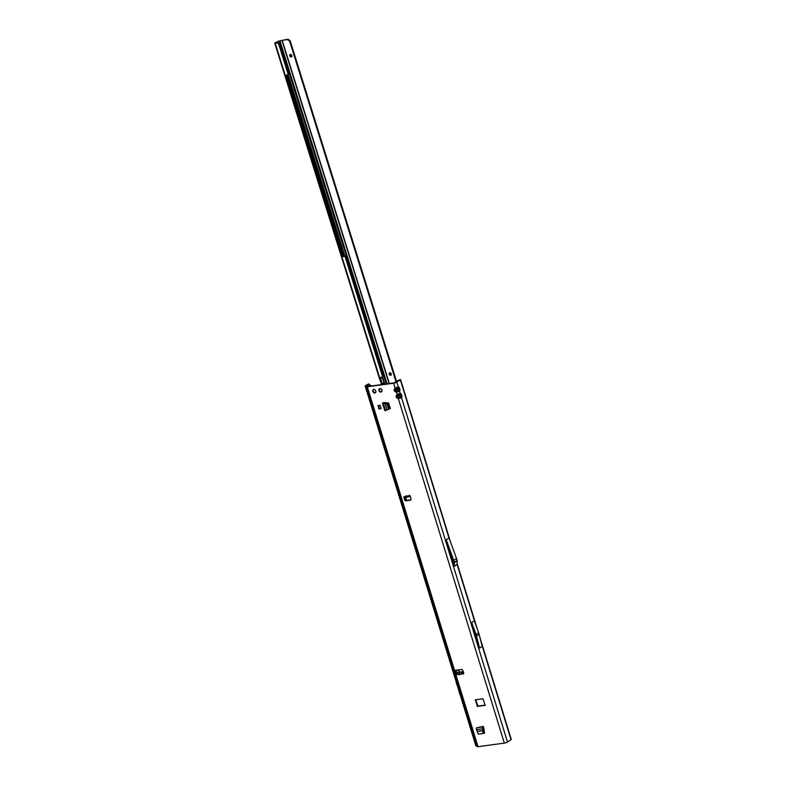 <?xml version="1.0" encoding="UTF-8"?>
<svg xmlns="http://www.w3.org/2000/svg" width="786" height="786" viewBox="0 0 786 786"><rect width="100%" height="100%" fill="white"/><g stroke="black" fill="none" stroke-linecap="round" stroke-linejoin="round"><path stroke-width="1.18" d="M375.62 392.587A1.945 1.513 56.8 0 1 373.537 389.404M373.753 389.355A1.945 1.513 56.8 0 1 374.863 392.98A1.945 1.513 56.8 0 1 373.753 389.355M379.854 388.598A1.857 1.454 56.8 0 1 380.925 392.076A1.857 1.454 56.8 0 1 379.854 388.598M404.878 496.664L406.175 496.349L406.136 495.652L406.568 496.251L408.985 495.652A0.855 0.668 56.8 0 1 410.223 496.212L411.009 498.796A1.366 1.061 56.8 0 1 410.312 500.21L406.097 500.79A1.366 1.061 56.8 0 1 404.603 499.66L403.906 497.4A0.855 0.668 56.8 0 1 404.878 496.664L405.674 497.361A1.228 0.747 76.2 0 0 406.136 497.332L406.853 497.155M398.689 393.717L399.661 394.464A1.228 0.933 -66.5 0 0 400.231 393.373L397.058 394.454L396.006 396.832L397.323 396.026A1.228 0.747 -142.1 0 1 396.252 395.486M401.361 383.263L400.32 379.815L396.773 382.143A2.387 0.521 162.9 0 1 393.609 383.224L367.317 386.81A2.387 0.521 162.9 0 1 366.286 386.692L477.004 746.582A2.387 0.521 -17.1 0 0 478.035 746.7L504.317 743.114L398.384 398.748L401.548 397.667L401.98 396.321L401.204 393.796A1.228 0.933 113.5 0 1 400.644 394.886L401.263 395.122L400.919 395.79L396.891 396.616M396.724 387.341L396.901 388.097L397.706 388.097A1.228 0.933 -66.5 0 0 398.266 387.007L395.103 388.088L394.051 390.465L395.358 389.65A1.228 0.747 -142.1 0 1 394.297 389.119M399.661 394.464L400.644 394.886L397.323 396.026L398.129 394.994A1.228 0.747 -142.1 0 1 397.058 394.454L396.419 392.381L399.593 391.3L400.025 389.954L399.249 387.429A1.228 0.933 113.5 0 1 398.679 388.52L399.308 388.756L398.954 389.424L394.936 390.249M463.681 673.7A0.855 0.668 56.8 0 1 463.033 673.337L462.492 673.69L462.345 672.944A1.228 0.717 -97.8 0 1 462.718 672.128L463.259 671.775M463.141 671.382L457.511 672.836A1.228 0.717 82.2 0 0 457.138 673.661L457.157 674.417A0.855 0.668 56.8 0 1 455.742 674.241L454.956 671.666A1.366 1.061 56.8 0 1 455.654 670.242L461.402 669.456A1.366 1.061 56.8 0 1 462.895 670.586L463.691 673.16A0.855 0.668 56.8 0 1 462.492 673.69L459.063 674.83L458.749 672.669L459.957 672.089L459.063 674.83M457.108 674.604A0.855 0.668 56.8 0 1 456.283 673.897L455.487 671.313A1.366 1.061 56.8 0 1 455.605 670.252L456.892 674.555M483.636 733.043L484.53 732.925L483.754 727.63A1.366 0.806 -97.8 0 1 483.587 727.787L483.626 733.161L482.85 733.495L482.909 728.769A1.366 0.806 -97.8 0 1 483.184 726.903L483.754 727.63M483.577 733.338L484.333 733.23M390.288 408.484L388.539 402.904L383.765 402.55L387.478 403.464L386.948 404.083L382.487 403.1L383.765 402.55M389.276 408.946L390.259 408.504M475.363 699.805L477.407 706.437L485.159 705.356L483.026 698.764L475.363 699.805M378.282 405.556L380.188 405.301L381.161 408.484L378.832 409.025L378.282 405.556M410.901 499.857A1.366 1.061 56.8 0 1 410.842 499.867L406.627 500.436A1.366 1.061 56.8 0 1 405.144 499.316L404.446 497.057A0.855 0.668 56.8 0 1 404.456 496.506M367.583 386.486L394.14 382.87L399.524 379.746L399.504 380.552M485.257 705.081L477.937 706.083L475.717 699.766M389.276 408.838L390.387 408.337M366.286 386.692A2.387 0.521 162.9 0 1 366.659 386.25L367.17 385.906M368.555 386.368L368.28 385.504L367.475 386.142M461.048 673.887L461.873 671.833L459.957 672.089M463.033 673.337L463.553 672.728M406.175 496.349L407.345 496.978M405.989 497.391L407.187 497.066M406.568 496.251L407.6 496.998L409.31 496.575M409.005 495.593L409.368 496.536L408.985 495.652L409.526 495.298M409.368 496.536L409.319 495.426M509.721 735.509L481.563 643.891M446.232 539.746L453.719 560.389A1.366 1.061 56.8 0 1 453.748 560.467L454.318 562.304A1.366 1.061 56.8 0 1 454.377 562.756L454.377 566.234L446.232 539.746L449.032 537.909L456.528 558.551A1.366 1.061 56.8 0 1 456.548 558.62L457.118 560.467A1.366 1.061 56.8 0 1 457.187 560.919L457.118 564.446L475.216 623.269M479.558 648.086L482.191 646.367L479.146 634.341A1.366 1.061 56.8 0 0 479.126 634.263L478.654 632.759A1.366 1.061 56.8 0 0 478.635 632.681L474.331 620.832L471.708 622.551L476.002 634.4A1.366 1.061 56.8 0 1 476.031 634.479L476.493 635.992A1.366 1.061 56.8 0 1 476.513 636.071L479.558 648.086L471.708 622.551M504.317 743.114A2.387 0.521 -17.1 0 0 507.491 742.033L511.038 739.705L509.859 735.883M400.32 379.815L399.524 379.746M400.555 379.55L450.584 542.183M366.197 385.562L368.28 385.504M366.158 385.435L368.673 383.882L365.107 385.828L367.131 385.759M476.748 745.767L475.825 745.718L459.967 694.166M367.671 384.452L367.995 385.513M405.664 497.361L406.617 500.436L406.097 500.79M458.719 669.819L459.368 671.902M405.026 496.85L406.107 500.377M458.258 669.888L458.916 672.01M396.419 392.381L396.989 391.29L395.643 390.554L395.073 391.644L396.419 392.381M401.204 393.796L400.231 393.373L399.593 391.3A1.228 0.629 -162.3 0 0 398.522 390.76L396.989 391.29M397.706 388.097L398.679 388.52L395.358 389.65L396.164 388.618A1.228 0.747 -142.1 0 1 395.103 388.088L393.609 383.224M400.025 389.954A1.228 0.629 -162.3 0 0 398.954 389.424L398.522 390.76M398.384 398.748L398.944 397.657L397.598 396.92L397.028 398.011L398.384 398.748M507.491 742.033L401.548 397.667A1.228 0.629 -162.3 0 0 400.487 397.136L398.944 397.657M401.98 396.321A1.228 0.629 -162.3 0 0 400.919 395.79L400.487 397.136M368.673 383.882L371.228 386.005M371.11 385.671L368.555 384.148M462.944 673.219L462.345 672.944M457.108 681.914A1.71 1.326 -123.2 0 0 457.167 682.749L457.855 684.979A1.71 1.326 -123.2 0 0 458.287 685.756M459.633 690.137A1.71 1.326 -123.2 0 0 459.702 690.963L460.38 693.193A1.71 1.326 -123.2 0 0 460.822 693.969M456.676 680.489L456.44 680.971A2.731 2.132 -123.2 0 0 456.352 682.857L457.03 685.087A2.731 2.132 -123.2 0 0 458.228 686.807L458.729 687.18M459.201 688.713L458.965 689.184A2.731 2.132 -123.2 0 0 458.877 691.081L459.564 693.301A2.731 2.132 -123.2 0 0 460.753 695.02L461.254 695.394M388.451 409.496L384.796 410.616L382.487 403.1M387.734 403.778L389.257 408.749L388.52 409.192L386.948 404.083M380.188 405.301L377.85 405.841M379.599 408.916L378.616 405.733M478.163 733.869L476.444 729.654A1.366 0.806 -97.8 0 1 476.719 727.777L483.37 726.392M478.448 734.095L482.85 733.495M479.116 734.045L483.39 733.466M381.524 391.33L381.328 391.644A0.688 0.531 56.8 0 1 381.131 391.959L380.964 392.018M379.5 388.648L378.95 389.551A1.759 1.366 -123.2 0 0 378.901 389.827L379.117 390.878A1.759 1.366 -123.2 0 0 379.815 391.683L380.355 391.418M382.104 390.436L381.937 390.495A1.818 1.415 56.8 0 1 381.77 391.448L381.701 391.418A1.759 1.366 -123.2 0 0 381.868 390.495L381.456 389.483A1.759 1.366 -123.2 0 0 381.239 389.237L380.336 388.726A1.759 1.366 -123.2 0 0 379.481 388.834L379.55 389.168M379.412 389.149A0.688 0.531 -123.2 0 1 379.55 389.011L379.078 389.316A0.688 0.531 56.8 0 0 378.931 389.483L378.862 389.797A1.818 1.415 56.8 0 1 378.921 389.512L379.078 389.316A0.688 0.531 56.8 0 1 379.265 389.247L379.559 389.05M379.992 391.536L380.788 392.027A0.688 0.531 56.8 0 1 380.375 391.772L380.758 391.988A1.759 1.366 -123.2 0 0 381.023 391.949L381.063 391.998A1.818 1.415 56.8 0 1 380.788 392.027L381.092 391.988A0.688 0.531 56.8 0 1 381.092 391.988L381.593 391.654A0.688 0.531 -123.2 0 0 381.75 391.467L381.898 391.467M381.613 391.349L380.797 392.027M391.202 374.912A1.366 1.061 56.8 0 1 389.777 372.741M389.817 372.731A1.366 1.061 56.8 0 1 390.613 375.276A1.366 1.061 56.8 0 1 389.817 372.731M291.803 56.631A1.366 1.061 56.8 0 1 290.378 54.45M290.427 54.44A1.366 1.061 56.8 0 1 291.223 56.985A1.366 1.061 56.8 0 1 290.427 54.44M381.446 377.211L380.404 380.886L380.846 377.555A0.688 0.491 -120.8 0 1 381.181 377.241L381.937 377.152A1.022 0.747 59.2 0 0 382.409 376.111L345.231 257.071A0.688 0.491 -120.8 0 0 344.523 256.491L342.883 256.344L286.33 75.24L287.764 74.749A0.688 0.491 -120.8 0 0 288.079 74.061L278.942 44.773A2.053 1.484 -120.8 0 0 276.8 43.033L274.736 43.142L278.205 41.216L287.43 39.3A2.053 1.601 -123.2 0 1 288.767 39.693L290.162 40.744L396.665 381.79M380.522 380.994L381.348 380.876L380.925 379.383L381.279 380.729L380.404 380.886L381.161 383.028L383.637 383.254A1.533 1.11 59.2 0 1 385.032 384.118M389.375 383.529L282.194 40.322L277.419 41.687L277.723 42.68M290.162 40.744L289.631 41.098L288.226 40.047A2.053 1.601 -123.2 0 0 286.89 39.654L287.43 39.3M289.631 41.098L396.124 382.143M282.194 40.322L286.89 39.654M380.945 379.589L382.075 383.411L381.122 383.755L383.028 383.617A1.533 1.11 59.2 0 1 384.256 384.226M275.788 42.857L277.419 41.687M381.161 383.028L381.122 383.755L381.161 383.028M275.758 42.768L277.409 42.68A2.053 1.484 59.2 0 1 279.541 44.409L278.942 44.773M382.409 376.111L383.018 375.747A1.022 0.747 59.2 0 1 382.546 376.789M383.018 375.747L345.84 256.708A0.688 0.491 -120.8 0 0 345.133 256.128L343.492 255.99L286.929 74.847L286.33 75.24M288.03 74.591L288.374 74.395A0.688 0.491 -120.8 0 0 288.688 73.697L279.541 44.409M478.035 746.7L455.742 674.241L456.283 673.897M457.157 674.417L458.602 674.221M396.006 396.832L397.028 398.011M394.051 390.465L395.073 391.644M367.317 386.81L454.956 671.666L455.487 671.313M368.251 386.407L368.054 385.759M461.48 672.295L462.718 672.128M457.511 672.836L458.749 672.669M407.718 496.939L409.231 496.565M448.973 537.948L401.499 383.637M454.377 566.234L457.118 564.446M399.249 387.429L398.266 387.007L396.773 382.143M365.657 385.916L456.43 680.981M458.218 686.797L458.955 689.204M460.743 695.011L476.375 745.806M457.187 673.376L456.194 670.163M396.164 388.618L396.901 388.097M398.129 394.994L398.866 394.464M368.084 384.275L368.762 386.339M454.367 566.126L457.167 564.289M454.377 562.756L457.187 560.919M454.318 562.304L457.118 560.467M453.748 560.467L456.548 558.62M453.719 560.389L456.528 558.551M476.513 636.071L479.146 634.341M476.493 635.992L479.126 634.263M476.031 634.479L478.654 632.759M476.002 634.4L478.635 632.681M403.906 497.4L404.446 497.057M404.603 499.66L405.144 499.316M410.312 500.21L410.842 499.867M475.186 700.169L475.726 699.815M477.033 706.152L477.564 705.799M477.407 706.437L477.937 706.083M383.499 403.1L384.04 402.746M385.504 410.665L383.195 403.149M387.007 410.066L384.894 403.208M387.105 410.027L385.012 403.228M386.692 403.768L387.478 403.464M384.108 402.746L383.578 403.1M483.026 729.103L483.567 728.75M476.827 727.708L483.292 726.834M476.719 727.777L483.184 726.903M476.444 729.654L482.909 728.769M477.367 731.294L483.262 730.489M477.426 731.422L483.272 730.626M483.085 733.2L483.626 733.161M483.587 728.818L483.046 729.172M379.481 388.667L379.451 388.795A1.818 1.415 56.8 0 1 380.355 388.657L380.434 388.716M379.206 390.711L379.078 390.269A0.688 0.531 56.8 0 1 378.881 389.827L378.901 389.827M379.805 391.713A1.818 1.415 56.8 0 1 379.098 390.878L379.815 391.713M379.206 390.839L378.921 389.502M279.266 41.255L386.28 383.951M384.649 383.647L382.536 376.858M344.838 256.167L288.138 74.572M278.224 42.827L277.822 41.54M288.226 40.047L288.767 39.693M281.948 40.381L389.119 383.558M280.042 41.039L387.095 383.833M287.745 74.758L344.406 256.216M382.772 376.72L382.163 377.074L384.099 383.313M381.122 382.802L381.937 382.694M380.611 381.19L381.436 381.072M382.143 383.421L381.986 382.91M381.819 384.55L382.183 383.421M380.326 379.746L275.228 43.21M383.028 383.617L383.637 383.254M380.846 377.555L381.426 377.211M345.231 257.071L345.84 256.708M344.523 256.491L345.133 256.128M343.236 256.639L343.846 256.275M342.883 256.344L343.492 255.99M288.079 74.061L288.688 73.697M276.8 43.033L277.409 42.68M455.87 670.212L457.128 674.3M511.264 739.43L480.089 638.075M477.299 629.006L457.177 563.591M365.107 385.828L456.214 681.963M457.432 685.942L458.739 690.187M381.072 383.666L381.367 384.619M274.736 43.142L380.09 380.532M287.922 74.699L288.521 74.336"/></g></svg>
